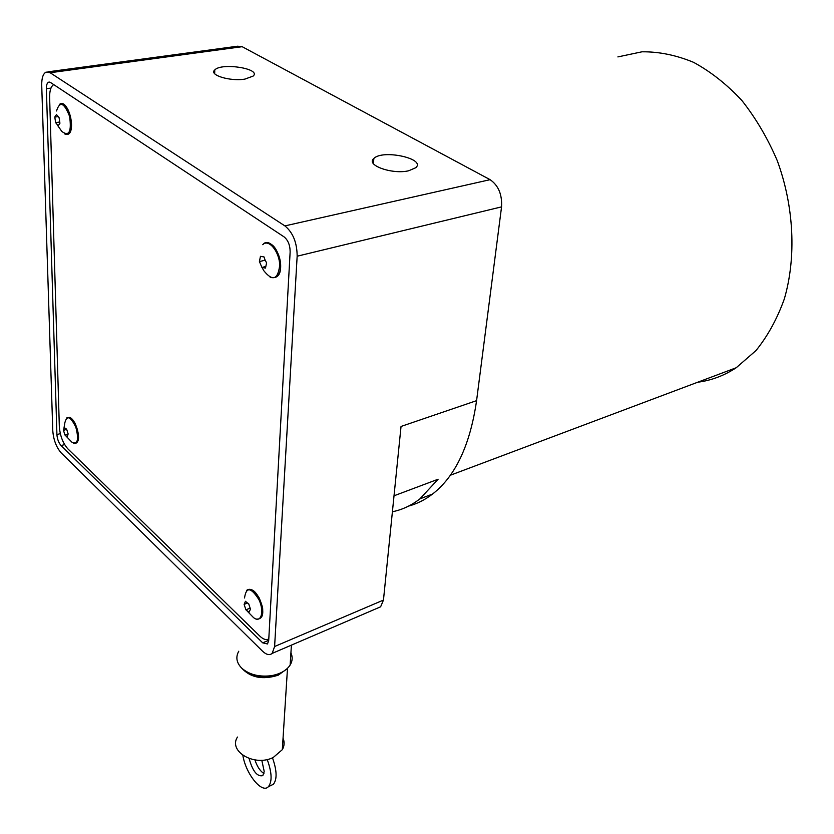 <?xml version="1.0" encoding="UTF-8"?>
<svg xmlns="http://www.w3.org/2000/svg" width="834" height="834" viewBox="0 0 834 834"><rect width="100%" height="100%" fill="white"/><g stroke="black" fill="none" stroke-linecap="round" stroke-linejoin="round"><path stroke-width="1.25" d="M260.604 617.452C266.953 613.011 257.529 588.46 249.95 589.659M246.833 602.575L248.657 603.67L250.461 609.154L249.074 612.229L245.905 609.831L244.112 604.379L245.477 601.293L246.833 602.575M76.54 442.374C82.097 440.029 74.997 416.708 69.045 417.73M65.25 428.342L66.637 429.166L68.127 433.909L67.283 436.839L64.958 435.046L63.467 430.334L64.301 427.383L65.25 428.342M617.89 56.91L642.003 51.802C658.985 51.625 676.176 55.138 693.565 62.331C710.735 71.661 726.841 84.37 741.874 100.487C755.927 118.303 767.718 138.371 777.267 160.681C794.124 206.53 796.428 257.414 784.314 298.968C777.163 318.859 767.728 336.05 756.011 350.541L736.203 367.752C724.131 375.654 711.308 380.481 697.724 382.222M249.116 758.513C252.619 771.179 257.185 776.892 262.793 775.651L264.222 771.502L261.793 760.233M254.933 759.93C257.164 766.623 260.166 771.137 263.93 773.483M241.412 667.836C250.377 677.688 262.658 680.127 278.254 675.175L286.521 669.181M237.461 737.058C227.984 751.486 254.839 767.03 273.323 757.408L282.319 749.662C284.436 745.877 284.675 742.062 283.049 738.205M251.274 673.862C256.768 676.27 262.741 677.083 269.194 676.301L276.106 674.591M290.92 652.876C292.797 656.994 292.536 661.06 290.128 665.063C286.646 670.327 280.683 673.809 272.238 675.509L270.31 675.811C258.373 677 248.793 674.393 241.579 668.003C236.46 662.634 235.522 657.046 238.774 651.218M244.967 79.084C230.215 81.649 208.521 74.997 214.765 69.941C221.604 62.321 261.699 68.722 253.129 76.092L244.967 79.084M408.681 170.772C392.272 174.733 365.334 165.08 373.851 158.47C382.733 149.119 426.518 158.741 415.697 167.759L408.681 170.772M55.419 115.895L56.524 114.612L59.099 117.688L59.933 123.255L58.192 125.725L55.628 122.65L54.794 117.104L55.419 115.895M68.461 133.231C75.164 130.855 69.847 104.75 62.571 104.49M265.045 259.958L266.578 262.835L265.504 268.079L261.928 267.433L259.416 261.574L260.458 256.33L264.044 256.945L265.045 259.958M276.94 276.096C284.999 271.113 278.285 244.32 268.746 243.528M265.619 266.536L261.928 267.433M265.149 260.198L259.416 261.574M57.953 116.614L54.794 117.104M59.579 122.025L55.628 122.65M262.449 651.104L61.195 452.914C56.326 447.295 53.522 439.925 52.782 430.813L41.721 85.339C41.617 78.125 43.066 73.715 46.068 72.089L50.155 72.735L284.894 225.899C292.974 232.54 297.06 242.642 297.154 256.205L274.605 646.517L272.165 653.397C269.601 655.566 266.359 654.805 262.449 651.104M377.541 608.132L380.617 606.808L383.463 600.073L401.039 426.455L476.579 400.654L501.557 206.874C502.214 194.489 498.398 185.429 490.1 179.675L242.152 46.683L237.617 46.204L47.913 71.849M290.138 251.868L268.704 640.512L267.485 643.963L262.7 642.847L61.111 445.617C58.682 442.823 57.285 439.164 56.92 434.618L46.381 88.748C46.339 85.183 47.048 83.014 48.528 82.212L50.582 82.535L284.092 236.898C288.074 240.202 290.086 245.186 290.138 251.868M408.597 506.092C417.063 503.819 425.048 499.806 432.554 494.041C455.427 476.266 470.105 445.137 476.579 400.654M394.023 495.792L438.111 479.227L419.909 498.878C411.35 505.477 402.186 509.772 392.407 511.763M268.788 638.917C266.296 640.335 263.335 639.428 259.895 636.175L67.804 448.796C62.884 443.167 60.058 435.765 59.329 426.591L49.633 97.568C49.54 90.708 50.905 86.392 53.73 84.609M270.497 785.68L273.375 784.283C277.253 779.321 276.951 770.48 272.478 757.783M267.203 759.482C271.926 772.492 272.332 781.562 268.402 786.681C261.97 794.051 245.728 773.827 242.861 755.364M66.668 429.395L63.467 430.334M68.002 434.149L64.958 435.046M247.489 603.024L244.112 604.379M249.981 608.184L245.905 609.831M373.517 162.557L372.517 161.671M244.529 597.988C246.186 586.563 251.003 587.146 258.967 599.719C264.722 611.958 260.886 623.863 253.442 617.514L247.145 611.041M63.978 428.082L64.916 422.515C67.033 414.905 70.692 416.531 75.884 427.394C79.001 439.664 77.708 444.637 72.005 442.291L66.011 436.088M56.524 110.964C59.777 100.726 64.135 102.54 69.608 116.406C71.682 131.803 69.076 136.807 61.81 131.428L57.15 124.756M262.762 244.696C268.506 238.378 279.411 251.451 279.713 265.212C277.889 279.807 272.572 281.611 263.763 270.654L262.022 267.464M297.154 256.205L501.557 206.874M383.463 600.073L274.605 646.517M50.155 72.735L242.152 46.683M284.894 225.899L490.1 179.675M262.7 642.847L268.715 640.303M61.111 445.617L64.604 444.564M56.92 434.618L60.309 433.617M46.381 88.748L50.968 88.091M256.132 619.057C261.084 619.485 263.273 616.42 262.679 609.852C262.96 608.34 261.834 604.441 259.301 598.145C254.412 590.138 250.137 587.584 246.489 590.462M66.668 417.98C69.024 417.438 69.702 415.123 74.872 422.921C78.052 430.584 79.147 436.338 78.177 440.175C77.406 442.823 75.894 443.855 73.642 443.281M287.501 668.284L282.319 749.662M269.194 676.301L270.31 675.811M290.128 665.063L291.42 645.12M736.203 367.752L450.339 475.244M214.672 73.684L214.765 69.941M373.423 163.662L373.851 158.47M59.339 104.511C68.795 96.4 78.24 139.737 64.604 133.888M270.195 277.42C276.878 278.712 280.349 275.418 280.641 267.526C281.506 251.972 268.684 237.054 263.085 244.404M272.165 653.397L380.617 606.808M419.909 498.878L432.554 494.041M48.528 82.212L49.446 82.086M273.375 784.283L268.402 786.681"/></g></svg>
